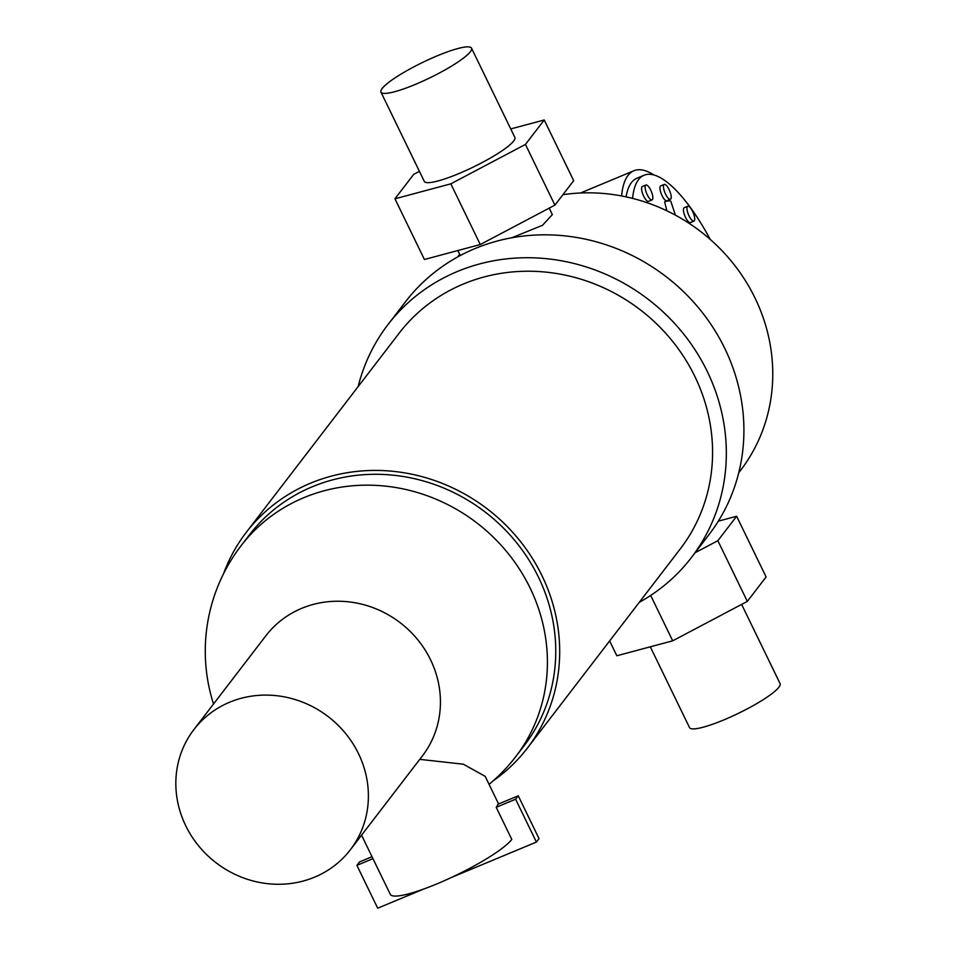 <?xml version="1.0" encoding="UTF-8"?>
<svg xmlns="http://www.w3.org/2000/svg" width="956" height="956" viewBox="0 0 956 956"><rect width="100%" height="100%" fill="white"/><g stroke="black" fill="none" stroke-linecap="round" stroke-linejoin="round"><path stroke-width="1.43" d="M670.431 199.29L666.906 200.76A8.054 2.545 -112.6 0 1 662.054 195.621A8.054 2.545 -112.6 0 1 660.716 185.894L664.241 184.424A8.054 2.545 67.4 0 0 665.579 194.152A8.054 2.545 67.4 0 0 670.431 199.29A8.054 2.545 67.4 0 0 669.092 189.575A8.054 2.545 67.4 0 0 664.241 184.424M693.948 221.123L690.411 222.593A8.054 2.545 -112.6 0 1 685.56 217.454A8.054 2.545 -112.6 0 1 684.221 207.727L687.746 206.257A8.054 2.545 67.4 0 0 689.085 215.984A8.054 2.545 67.4 0 0 693.948 221.123A8.054 2.545 67.4 0 0 692.598 211.396A8.054 2.545 67.4 0 0 687.746 206.257M666.882 210.81L664.611 201.812A4.027 1.231 -13.1 0 1 665.639 201.429A4.027 1.231 -13.1 0 1 670.849 201.393L675.414 215.148M652.076 199.9L648.55 201.369A8.054 2.545 -112.6 0 1 643.699 196.219A8.054 2.545 -112.6 0 1 642.348 186.504L645.886 185.034A8.054 2.545 67.4 0 0 647.224 194.749A8.054 2.545 67.4 0 0 652.076 199.9A8.054 2.545 67.4 0 0 650.737 190.172A8.054 2.545 67.4 0 0 645.886 185.034M457.649 256.961L459.298 254.81A177.183 165.412 37.5 0 1 459.705 254.284M741.629 604.407L780.096 683.624A50.333 8.52 154.1 0 1 723.823 719.916A50.333 8.52 154.1 0 1 689.527 727.6L650.307 646.818M471.523 48.147L514.854 137.401A50.333 8.52 154.1 0 1 458.593 173.693A50.333 8.52 154.1 0 1 424.297 181.377L380.954 92.123A50.333 8.52 -25.9 0 0 415.263 84.439A50.333 8.52 -25.9 0 0 471.523 48.147A50.333 8.52 -25.9 0 0 437.227 55.83A50.333 8.52 -25.9 0 0 380.954 92.123M387.933 324.646L405.511 301.749A191.272 178.569 37.5 0 1 474.893 248.632A191.272 178.569 37.5 0 1 699.661 309.194A191.272 178.569 37.5 0 1 708.97 534.679L691.403 557.563A191.272 178.569 -142.5 0 0 682.082 332.09A191.272 178.569 -142.5 0 0 457.327 271.528A191.272 178.569 -142.5 0 0 387.933 324.646A191.272 178.569 -142.5 0 0 358.153 386.594M493.248 780.789A177.183 165.412 -142.5 0 0 527.33 748.178A177.183 165.412 -142.5 0 0 518.702 539.315A177.183 165.412 -142.5 0 0 310.497 483.21A177.183 165.412 -142.5 0 0 246.23 532.408A177.183 165.412 -142.5 0 0 223.537 573.767M246.23 532.408L399.118 333.226A177.183 165.412 37.5 0 1 463.385 284.016A177.183 165.412 37.5 0 1 671.59 340.121A177.183 165.412 37.5 0 1 680.218 548.983L527.33 748.178M241.067 545.733L249.42 534.858A173.156 161.66 37.5 0 1 312.242 486.783A173.156 161.66 37.5 0 1 515.702 541.61A173.156 161.66 37.5 0 1 524.139 745.728L515.786 756.602A173.156 161.66 -142.5 0 0 507.361 552.484A173.156 161.66 -142.5 0 0 303.889 497.658A173.156 161.66 -142.5 0 0 241.067 545.733A173.156 173.156 0 0 0 213.523 703.975M451.196 877.572L536.412 842.069L515.607 799.228L518.248 795.798L497.909 804.271A68.462 11.591 154.1 0 1 496.212 807.306L511.807 839.44A68.462 11.591 154.1 0 1 436.916 883.882A68.462 11.591 154.1 0 1 390.275 894.326L361.559 835.186M229.643 702.218A98.659 92.111 -142.5 0 0 193.853 729.619A98.659 92.111 -142.5 0 0 198.657 845.917A98.659 92.111 -142.5 0 0 314.584 877.154A98.659 92.111 -142.5 0 0 350.374 849.753A98.659 92.111 -142.5 0 0 345.57 733.455A98.659 92.111 -142.5 0 0 229.643 702.218M193.853 729.619L265.899 635.74A98.659 92.111 37.5 0 1 301.69 608.351A98.659 92.111 37.5 0 1 417.617 639.588A98.659 92.111 37.5 0 1 422.421 755.885L350.374 849.753M498.602 803.972L485.206 776.368L463.373 764.214L419.768 759.351M515.607 799.228L496.212 807.306M372.96 858.667L356.899 865.359L359.54 861.93L372.015 856.719M518.248 795.798L539.041 838.639L536.412 842.069M356.899 865.359L377.704 908.2L423.448 889.14M639.253 602.352A191.272 178.569 -142.5 0 0 691.403 557.563M562.905 194.701A177.183 165.412 37.5 0 1 744.282 278.901A177.183 165.412 37.5 0 1 740.41 470.567L738.761 472.718M511.771 237.781L542.506 225.293L552.341 214.598L549.198 208.133M510.743 128.929L544.215 119.978L525.442 144.428L450.814 183.839L394.948 198.8L413.721 174.351L419.421 171.339M394.948 198.8L424.416 259.494L480.282 244.533L554.91 205.122L525.442 144.428M554.91 205.122L573.684 180.66L544.215 119.978M480.282 244.533L450.814 183.839M747.329 601.396L766.103 576.946L736.634 516.252L717.86 540.702L747.329 601.396L672.701 640.819L616.835 655.768L609.641 640.938M650.678 595.445L672.701 640.819M717.86 540.702L695.12 552.711M718.326 521.151L736.634 516.252M654.047 175.032A128.857 40.702 67.4 0 0 633.9 170.754A128.857 40.702 67.4 0 0 621.627 195.956M626.096 196.864A120.803 38.156 -112.6 0 1 637.007 178.186L644.057 175.247A120.803 38.156 67.4 0 0 632.585 198.382M710.236 239.406A120.803 38.156 67.4 0 0 644.057 175.247M460.302 255.527L457.876 250.532M489.078 784.362A173.156 173.156 0 0 0 515.786 756.602M633.9 170.754L580.519 192.993"/></g></svg>
